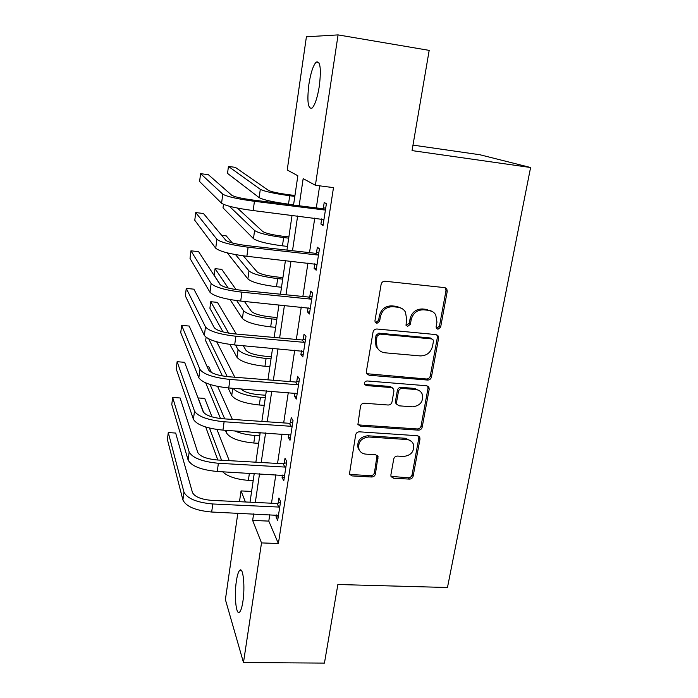 <?xml version="1.0" encoding="UTF-8"?>
<svg xmlns="http://www.w3.org/2000/svg" width="698" height="698" viewBox="0 0 698 698"><rect width="100%" height="100%" fill="white"/><g stroke="black" fill="none" stroke-linecap="round" stroke-linejoin="round"><path stroke-width="1.05" d="M437.951 329.255L440.639 327.144L447.235 291.371L446.807 288.989L444.609 287.628L385.069 281.242C382.993 281.233 381.675 282.271 381.117 284.348L374.957 320.792L375.158 322.223L376.885 323.401L379.625 321.246L380.427 316.569C382.199 310.017 386.378 306.736 392.948 306.719L397.93 307.225C401.298 307.644 403.819 309.301 405.503 312.172L406.602 319.134L406.009 325.268L407.667 326.35L410.38 324.221L411.201 319.579C413.007 313.088 417.142 309.833 423.616 309.816L428.52 310.305C431.678 310.697 434.086 312.215 435.744 314.877L436.957 322.101L436.119 326.708L436.372 328.261L437.951 329.255M436.39 328.296L439.435 326.245L445.996 290.595L445.211 287.759M375.219 322.336L375.873 322.502L378.604 320.356L379.398 315.697L380.427 316.569M406.053 325.347L409.264 323.322L410.084 318.707L411.201 319.579M236.378 581.076C237.311 574.925 238.498 571.278 239.929 570.144C243.227 567.16 245.199 586.992 242.887 601.554C241.936 607.688 240.749 611.282 239.335 612.338C235.941 615.025 234.162 595.124 236.378 581.076M308.865 84.484C310.68 73.063 313.097 65.621 316.098 62.166C320.251 60.543 321.342 68.474 319.361 85.941C317.468 97.484 315.051 104.857 312.119 108.059C307.984 109.412 306.902 101.559 308.865 84.484M390.88 474.91L391.055 476.586L393.489 478.217L409.429 479.107C411.366 479.029 412.605 478.043 413.146 476.167L419.987 439.112L419.751 437.262L417.404 435.726L359.487 431.826C357.472 431.888 356.198 432.891 355.666 434.837L349.436 474.117L351.993 475.914L371.659 477.004C373.631 476.926 374.878 475.931 375.411 474.038L378.028 456.413L375.55 454.721L365.778 454.119C362.55 453.813 360.29 452.243 359.008 449.416C357.769 442.148 361.014 438.012 368.727 437L406.821 439.522C409.77 439.801 411.89 441.197 413.172 443.701C414.734 451.039 411.593 455.288 403.749 456.457L397.476 456.073C395.513 456.143 394.257 457.129 393.724 459.031L390.88 474.91M293.544 205.081L297.845 175.756L287.227 169.998L306.405 36.793L338.076 34.9L429.183 50.378L412.047 150.602L530.593 167.511L447.47 587.507L337.867 584.514L324.439 663.1L243.48 662.542L225.393 599.591L237.826 513.196M338.076 34.9L315.409 185.275L303.159 178.636L299.145 205.779M269.777 514.618L268.791 521.109L278.38 543.533L333.487 187.631L315.409 185.275M278.38 543.533L261.514 542.904L243.48 662.542M427.63 380.052C429.61 380.017 430.875 379.014 431.434 377.06L438.597 338.216L438.239 336.017L435.988 334.586L376.955 329.002C374.896 329.02 373.596 330.041 373.046 332.074L366.354 371.65L366.59 373.509L369.102 375.236L427.63 380.052L426.478 378.997C428.45 378.962 429.715 377.967 430.265 376.013L437.402 337.282L436.843 334.796M359.505 424.969L417.317 428.956C419.271 428.904 420.519 427.918 421.06 426.007L428.031 388.175L429.183 389.257L422.185 427.193C421.636 429.113 420.379 430.099 418.425 430.16L360.447 426.173L357.908 424.401L359.505 424.969L360.447 426.173M392.555 387.966L390.199 386.474L393.663 389.179L393.916 391.089L391.988 402.004C391.447 403.959 390.173 404.962 388.175 405.014L364.347 403.235C362.314 403.278 361.041 404.29 360.5 406.253L357.908 424.401M391.238 387.556L366.337 385.575L364.574 384.354C364.173 382.356 365.019 381.221 367.122 380.951L426.583 385.75L428.895 387.242L429.183 389.257M319.649 185.834L316.299 207.908M314.763 218.055L309.519 252.632M307.949 262.989L302.862 296.476M301.266 307.024L296.345 339.446M294.722 350.187L289.958 381.588M288.3 392.503L283.685 422.909M282.009 433.999L277.542 463.455M275.832 474.692L271.505 503.223M321.691 218.902L320.906 224.049L323.034 225.506L326.385 203.737L324.212 202.455L323.305 208.344M314.815 263.739L314.109 268.381L316.159 270.196L319.44 248.863L317.354 247.214L316.464 252.99M308.08 307.696L307.443 311.84L309.423 313.995L312.643 293.081L310.627 291.092L309.755 296.755M301.484 350.771L300.917 354.453L302.819 356.931L305.977 336.427L304.031 334.106L303.185 339.656M295.01 393.009L294.512 396.228L296.345 399.029L299.442 378.927L297.566 376.274L296.737 381.719M288.658 434.435L288.23 437.21L290.002 440.307L293.029 420.589L291.232 417.64L290.412 422.979M282.428 475.059L282.071 477.415L283.772 480.8L286.747 461.465L285.011 458.211L284.208 463.455M276.321 514.906L276.024 516.86L277.664 520.525L280.579 501.548L278.912 498.023L278.127 503.162M530.593 167.511L479.971 154.764L412.98 145.114M239.484 501.696L241.037 490.921L245.391 501.975M251.594 491.444L241.037 490.921M250.024 502.202L254.229 473.506M255.878 462.198L260.223 432.568M261.855 421.426L266.339 390.828M267.945 379.852L272.569 348.258M274.157 337.457L278.938 304.825M280.491 294.207L285.43 260.511M286.948 250.093L292.052 215.289M253.618 513.894L252.65 520.411L261.514 542.904M297.636 215.97L292.506 250.722M290.97 261.122L285.997 294.765M284.426 305.366L279.619 337.945M278.022 348.73L273.363 380.279M271.74 391.238L267.229 421.793M265.58 432.926L261.209 462.504M259.543 473.802L255.311 502.447M268.791 521.109L252.65 520.411M320.906 224.049L323.218 224.328M314.109 268.381L316.403 268.634M307.443 311.84L309.72 312.067M300.917 354.453L303.176 354.645M294.512 396.228L296.755 396.403M288.23 437.21L290.455 437.358M282.071 477.415L284.269 477.537M276.024 516.86L278.214 516.956M432.524 311.622L428.52 310.305M410.084 318.707C411.872 312.233 415.999 308.987 422.456 308.97L427.342 309.458M402.388 308.795L396.848 306.378L397.93 307.225M379.398 315.697C381.16 309.162 385.322 305.89 391.883 305.881L396.848 306.378M366.686 373.7L426.478 378.997M433.414 341.444L433.17 339.926L431.573 338.905L379.808 334.08L377.077 336.227L376.248 341.113L377.103 347.438C378.761 350.588 381.396 352.377 384.991 352.795L420.266 355.919C426.644 355.832 430.736 352.612 432.533 346.252L433.414 341.444M431.983 338.992L430.404 337.98L431.573 338.905M378.578 349.637L376.091 346.47L375.236 340.162L376.065 335.293L378.787 333.155L430.404 337.98M390.199 386.474L365.377 384.493L366.337 385.575M364.531 384.249L365.377 384.493M412.588 406.838C420.693 405.643 423.826 401.219 421.993 393.576C420.658 391.159 418.573 389.807 415.738 389.501L402.275 388.437C400.277 388.472 399.003 389.475 398.453 391.438L396.516 402.353L396.761 404.221L399.169 405.835L412.588 406.838M419.952 391.107L414.621 388.42L415.738 389.501M396.787 404.29L395.705 403.095L395.469 401.228L397.389 390.348C397.939 388.393 399.204 387.39 401.202 387.346L414.621 388.42M428.031 388.175L427.673 386.055M411.497 441.441L405.756 438.292L406.821 439.522M359.461 450.332L358.083 448.142C356.844 440.9 360.072 436.774 367.767 435.77L405.756 438.292M349.366 473.907L351.094 474.561L370.699 475.661C372.662 475.582 373.91 474.596 374.442 472.703L377.095 455.253M390.985 476.385L408.365 477.772C410.293 477.685 411.532 476.708 412.064 474.841L418.87 437.882L418.669 436.102M294.949 195.492L288.004 194.611C277.839 193.215 271.321 191.793 268.442 190.362L235.296 167.346L228.438 166.438L260.302 189.324C264.525 191.47 274.331 193.608 289.731 195.737L294.818 196.382M228.438 166.438L227.531 173.401L259.15 197.621C263.347 199.881 273.136 202.062 288.501 204.165L293.588 204.802M325.469 209.67L324.361 209.976L322.214 208.65L252.842 200.021C241.604 198.494 234.589 196.915 231.797 195.283L208.362 174.674L200.579 173.671L222.767 194.157C226.841 196.6 237.399 198.982 254.438 201.303L324.361 209.976M200.579 173.671L199.602 181.506L221.58 203.258C225.629 205.831 236.151 208.266 253.165 210.56L323.942 219.608M322.214 208.65L325.774 207.664M288.885 236.927L281.992 236.125C271.906 234.798 265.467 233.245 262.675 231.448L237.425 208.083M223.482 204.357L223.02 207.891L253.461 238.655C257.545 241.456 267.212 243.846 282.446 245.836L287.489 246.403M229.337 206.25L254.596 230.506C258.696 233.202 268.381 235.549 283.65 237.564L288.702 238.149M282.926 277.595L276.085 276.879C266.086 275.623 259.735 273.93 257.012 271.792L243.349 255.852M227.286 252.877L247.886 278.938C251.856 282.254 261.392 284.854 276.504 286.73L281.512 287.244M235.558 254.639L248.994 270.937C252.981 274.157 262.544 276.713 277.691 278.607L282.699 279.139M232.321 242.983L226.231 235.88L221.711 235.366M277.071 317.529L270.292 316.883C260.371 315.705 254.098 313.882 251.454 311.404L244.413 301.431M230.043 299.564L242.407 318.497C246.263 322.319 255.686 325.111 270.676 326.873L275.64 327.336M236.701 300.611L243.489 310.645C247.371 314.362 256.82 317.119 271.827 318.907L276.801 319.37M236.072 289.609L221.798 269.376L215.071 268.66L228.185 288.03M215.071 268.66L214.207 275.309L220.524 284.993M318.55 254.683L317.45 254.988L315.383 253.295L246.595 245.556C235.462 244.117 228.543 242.363 225.838 240.313L203.45 213.501L195.728 212.576L216.886 239.292C220.83 242.389 231.239 245.024 248.122 247.214L317.45 254.988M195.728 212.576L194.768 220.28L215.726 248.218C219.643 251.428 230.026 254.116 246.874 256.279L317.049 264.42M315.383 253.295L318.916 252.301M311.762 298.788L310.68 299.102L308.682 297.06L240.47 290.167C229.441 288.815 222.618 286.904 220.001 284.435L198.625 251.664L190.955 250.818L211.119 283.528C214.94 287.244 225.21 290.132 241.927 292.183L310.68 299.102M190.955 250.818L190.013 258.391L209.985 292.27C213.78 296.109 224.014 299.041 240.705 301.065L310.296 308.333M308.682 297.06L312.181 296.057M305.113 342.02L304.04 342.334L302.121 339.97L234.476 333.888C223.543 332.623 216.808 330.555 214.277 327.694L193.878 289.173L186.261 288.405L205.474 326.891C209.164 331.21 219.303 334.325 235.863 336.244L304.04 342.334M186.261 288.405L185.336 295.847L204.357 335.459C208.03 339.891 218.134 343.058 234.668 344.952L303.674 351.373M302.121 339.97L305.584 338.949M271.33 356.739L264.594 356.163C254.761 355.055 248.558 353.109 245.993 350.317L243.244 345.702M229.878 344.428L237.023 357.35C240.775 361.651 250.085 364.626 264.943 366.293L269.873 366.694M235.453 345.021L238.088 349.637C241.866 353.842 251.193 356.783 266.078 358.467L271.016 358.885M236.308 334.054L217.436 302.365L210.752 301.711L228.674 333.129M210.752 301.711L209.897 308.263L222.959 331.908M298.596 384.406L297.531 384.729L295.682 382.042L228.595 376.746C217.759 375.559 211.119 373.343 208.658 370.097L189.21 326.053L181.655 325.364L199.933 369.399C203.511 374.294 213.509 377.635 229.921 379.433L297.531 384.729M181.655 325.364L180.738 332.676L198.834 377.801C202.394 382.809 212.367 386.195 228.752 387.966L297.182 393.576M295.682 382.042L299.119 381.003M265.694 395.243L259.01 394.745C249.797 393.794 243.742 391.84 240.845 388.891M228.115 387.914L231.736 395.513C235.383 400.277 244.579 403.435 259.316 404.997L264.21 405.355M232.984 388.289C237.067 392.817 246.22 395.827 260.433 397.31L265.336 397.677M234.833 377.234L216.677 341.776M208.763 338.896L227.243 376.623M206.093 337.326L205.648 340.72L222.418 375.943M260.145 433.074L246.647 431.687M225.41 430.3L226.536 433.013C230.087 438.222 239.17 441.555 253.793 443.021L258.644 443.317M234.511 430.893C240.313 433.371 247.101 434.889 254.892 435.465L259.752 435.779M232.373 419.411L217.628 386.43M211.415 372.505L208.894 366.878L207.175 366.738M210.037 384.485L224.721 418.887M205.701 382.879L220.524 418.556M222.636 471.778C227.618 476.498 236.194 479.369 248.366 480.364L253.182 480.617M229.258 460.663L216.982 429.514M212 416.889L204.723 398.427L198.171 397.947L203.65 412.544M209.496 428.075L221.571 460.218M205.718 427.028L217.82 459.999M292.2 425.972L291.145 426.295L289.365 423.302L222.828 418.756C212.096 417.657 205.535 415.301 203.153 411.689L184.621 362.314L177.118 361.704L194.498 411.087C197.962 416.531 207.829 420.091 224.102 421.767L291.145 426.295M177.118 361.704L176.219 368.893L193.425 419.324C196.871 424.881 206.713 428.485 222.95 430.134L290.822 434.967M289.365 423.302L292.776 422.255M285.936 466.735L284.889 467.067L283.17 463.777L217.174 459.965C206.538 458.935 200.064 456.448 197.752 452.479L180.11 397.973L172.659 397.432L189.175 451.972C192.526 457.949 202.263 461.718 218.387 463.271L284.889 467.067M172.659 397.432L171.778 404.508L188.12 460.052C191.453 466.133 201.164 469.946 217.261 471.482L284.575 475.556M283.17 463.777L286.555 462.722M279.785 506.731L278.746 507.053L277.097 503.485L211.634 500.37C201.085 499.428 194.69 496.802 192.456 492.5L175.669 433.057L168.27 432.577L183.949 492.081C187.195 498.564 196.81 502.534 212.785 503.982L278.746 507.053M168.27 432.577L167.407 439.539L182.911 500.012C186.139 506.6 195.728 510.604 211.677 512.027L278.45 515.386M277.097 503.485L280.448 502.42M439.435 326.245L440.639 327.144M378.604 320.356L379.625 321.246M409.264 323.322L410.38 324.221M422.456 308.97L423.616 309.816M391.883 305.881L392.948 306.719M445.996 290.595L447.235 291.371M368.116 374.189L369.102 375.236M437.402 337.282L438.597 338.216M430.265 376.013L431.434 377.06M378.787 333.155L379.808 334.08M376.065 335.293L377.077 336.227M375.236 340.162L376.248 341.113M421.06 426.007L422.185 427.193M417.317 428.956L418.425 430.16M401.202 387.346L402.275 388.437M397.389 390.348L398.453 391.438M395.469 401.228L396.516 402.353M367.767 435.77L368.727 437M377.225 456.797L378.211 458.089M374.442 472.703L375.411 474.038M370.699 475.661L371.659 477.004M351.094 474.561L351.993 475.914M418.87 437.882L419.987 439.112M412.064 474.841L413.146 476.167M408.365 477.772L409.429 479.107M392.468 476.882L393.489 478.217M289.731 195.737L288.501 204.165M260.302 189.324L259.15 197.621M254.438 201.303L253.165 210.56M222.767 194.157L221.58 203.258M283.65 237.564L282.446 245.836M254.596 230.506L253.461 238.655M277.691 278.607L276.504 286.73M248.994 270.937L247.886 278.938M271.827 318.907L270.676 326.873M243.489 310.645L242.407 318.497M248.122 247.214L246.874 256.279M216.886 239.292L215.726 248.218M241.927 292.183L240.705 301.065M211.119 283.528L209.985 292.27M235.863 336.244L234.668 344.952M205.474 326.891L204.357 335.459M266.078 358.467L264.943 366.293M238.088 349.637L237.023 357.35M229.921 379.433L228.752 387.966M199.933 369.399L198.834 377.801M260.433 397.31L259.316 404.997M232.739 388.271L231.736 395.513M254.892 435.465L253.793 443.021M226.902 430.396L226.536 433.013M249.404 473.244L248.366 480.364M224.102 421.767L222.95 430.134M194.498 411.087L193.425 419.324M218.387 463.271L217.261 471.482M189.175 451.972L188.12 460.052M212.785 503.982L211.677 512.027M183.949 492.081L182.911 500.012M239.929 570.144L241.072 570.179M316.098 62.166L318.89 62.611M445.568 288.213L446.807 288.989M437.044 335.092L438.239 336.017M376.091 346.47L377.103 347.438M395.705 403.095L396.761 404.221M427.743 386.169L428.895 387.242M358.083 448.142L359.008 449.416M377.199 455.332L378.028 456.413M418.721 436.137L419.751 437.262"/></g></svg>
